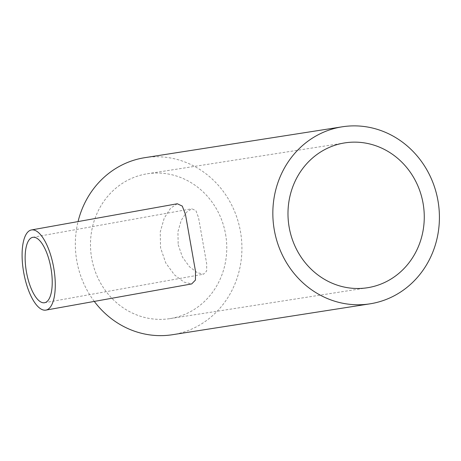 <?xml version="1.0" encoding="UTF-8"?>
<svg xmlns="http://www.w3.org/2000/svg" width="461" height="461" viewBox="0 0 461 461"><rect width="100%" height="100%" fill="white"/><g stroke="black" fill="none" stroke-linecap="round" stroke-linejoin="round"><path stroke-width="0.35" stroke-dasharray="2.31 1.73" d="M178.182 244.693L182.435 257.065L189.488 266.746L197.291 272.676L203.578 274.18L206.637 271.039L206.689 263.825L198.512 217.523L195.913 210.665L191.834 208.764L186.434 212.314L181.179 220.456L177.929 231.791L178.182 244.693M177.295 203.762L170.679 208.113L164.231 218.088L160.238 231.987L160.549 247.799L165.758 262.96L174.414 274.819L183.985 282.08L191.69 283.93M225.573 234.176A73.305 68.015 -98.9 0 1 169.953 318.62A73.305 68.015 -98.9 0 1 91.681 258.218A73.305 68.015 -98.9 0 1 147.301 173.774A73.305 68.015 -98.9 0 1 225.573 234.176M94.298 301.419A89.595 83.13 -98.9 0 1 76.803 260.891A89.595 83.13 -98.9 0 1 78.053 221.58M144.789 157.679A89.595 83.13 -98.9 0 1 240.452 231.503A89.595 83.13 -98.9 0 1 172.466 334.715M44.561 302.733L203.578 274.18M169.953 318.62L367.452 287.745M147.301 173.774L344.805 142.893M32.812 237.317L191.834 208.764"/><path stroke-width="0.69" d="M26.438 271.944A33.232 12.389 -100.2 0 0 44.561 302.733A33.232 12.389 -100.2 0 0 50.935 268.112A33.232 12.389 -100.2 0 0 32.812 237.317A33.232 12.389 -100.2 0 0 26.438 271.944M53.695 267.68A40.724 15.184 -100.2 0 0 31.486 229.941A40.724 15.184 -100.2 0 0 23.678 272.376A40.724 15.184 -100.2 0 0 45.881 310.109A40.724 15.184 -100.2 0 0 53.695 267.68M45.881 310.109L191.69 283.93L195.441 280.075L195.493 271.235L185.472 214.498L182.291 206.09L177.295 203.762L31.486 229.941M423.071 203.295A73.305 68.015 -98.9 0 1 367.452 287.745A73.305 68.015 -98.9 0 1 289.18 227.336A73.305 68.015 -98.9 0 1 344.805 142.893A73.305 68.015 -98.9 0 1 423.071 203.295M78.053 221.58A89.595 83.13 -98.9 0 1 144.789 157.679L342.287 126.798A89.595 83.13 -98.9 0 1 437.95 200.627A89.595 83.13 -98.9 0 1 369.97 303.839A89.595 83.13 -98.9 0 1 274.301 230.01A89.595 83.13 -98.9 0 1 342.287 126.798M369.97 303.839L172.466 334.715A89.595 83.13 -98.9 0 1 94.298 301.419"/></g></svg>
